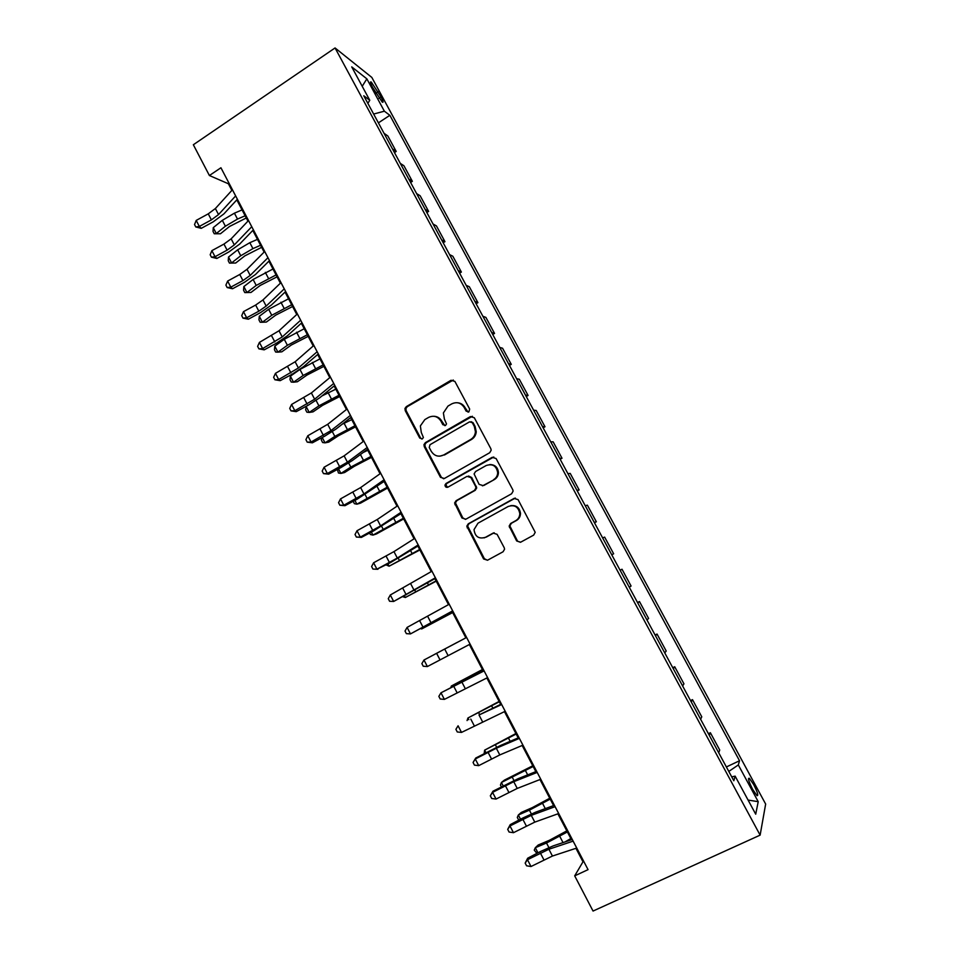<?xml version="1.0" encoding="UTF-8"?>
<svg xmlns="http://www.w3.org/2000/svg" width="959" height="959" viewBox="0 0 959 959"><rect width="100%" height="100%" fill="white"/><g stroke="black" fill="none" stroke-linecap="round" stroke-linejoin="round"><path stroke-width="1.44" d="M468.879 411.914L469.67 409.061L454.89 381.406L450.994 380.291L406.328 406.628L404.974 408.45L405.237 410.644L419.718 438.059L422.404 438.862L423.387 437.46L421.301 432.485L420.366 425.916L424.837 419.598L428.553 417.429C433.624 415.115 437.748 416.338 440.912 421.085L442.806 424.657L445.515 425.46L446.522 423.938L444.401 419.059L443.382 412.933L447.973 406.077L451.737 403.883C456.868 401.545 461.027 402.756 464.216 407.527L466.134 411.111L468.879 411.914M753.69 784.57L749.339 778.264C747.66 777.917 748.751 781.597 752.623 789.329L756.987 795.646C758.653 795.958 757.562 792.266 753.69 784.57M516.649 540.948L520.641 542.207L533.683 535.11L535.206 532.317L518.064 499.639L514.084 498.404L468.28 523.818L466.805 526.167L483.6 558.953L487.532 560.224L503.067 551.773L504.578 549.183L504.218 547.721L497.11 534.331L493.154 533.084L485.47 537.316C478.841 539.27 475.017 536.704 474.022 529.62L477.99 523.194L508.162 506.496C514.48 504.458 518.351 506.772 519.79 513.449C519.766 516.661 518.411 519.071 515.726 520.677L510.656 523.47L509.145 526.095L516.649 540.948L520.473 542.291M335.063 47.95L193.346 144.749L209.398 175.521L220.93 167.765L588.059 869.645L574.693 875.855L593.046 911.05L760.127 835.133L335.063 47.95L371.84 77.439L765.654 804.062L760.127 835.133M489.689 452.744L491.188 450.215L490.828 448.668L474.309 417.74L470.378 416.59L425.376 442.638L423.962 444.664L424.274 446.666L440.469 477.318L444.341 478.505L489.689 452.744M496.103 458.534L512.753 489.689L513.125 491.104L511.603 493.777L465.858 519.215L461.95 517.992L454.614 502.984L456.076 500.718L474.441 490.409L475.928 487.999L475.58 486.357L470.905 477.57L466.997 476.371L447.937 487.16C446.139 487.675 445.156 486.968 444.988 485.038L445.995 483.504L492.147 457.347L496.103 458.534M372.488 87.245L382.245 102.11C383.636 102.877 383.228 101.139 381.035 96.907L371.289 82.078C369.898 81.299 370.294 83.025 372.488 87.245M367.86 103.368L369.766 100.263L363.761 95.768L733.827 780.746L735.133 776.131L731.729 776.874M369.766 100.263L351.725 66.89L366.853 78.842L384.367 111.196L373.626 114.037M378.397 122.86L389.857 115.308L384.367 111.196M389.857 115.308L739.521 760.751L738.322 764.946L758.209 801.676L755.716 814.191L735.133 776.131M575.939 848.307L582.988 861.793L574.693 875.855M209.398 175.521L228.386 183.756L231.862 190.385M236.813 199.868L247.937 221.145M252.804 230.436L264.121 252.073M268.88 261.172L280.388 283.193M285.051 292.099L296.763 314.492M301.318 323.195L313.221 345.971M317.681 354.482L329.788 377.642M334.128 385.95L346.439 409.493M350.682 417.597L363.197 441.536M367.333 449.435L380.064 473.77M384.079 481.454L397.014 506.196M400.934 513.676L414.072 538.814M417.872 546.079L431.238 571.624M434.918 578.673L448.5 604.638M452.073 611.47L465.87 637.843M469.359 644.508L483.204 670.988M486.848 677.965L500.646 704.338M504.458 711.626L518.184 737.879M522.164 745.479L535.841 771.635M539.977 779.547L553.595 805.596M557.898 813.831L571.468 839.76M229.057 183.313L228.386 183.756M583.767 861.434L582.988 861.793M394.449 152.577L396.199 151.438L387.832 135.962L384.056 133.325M410.596 182.462L412.358 181.335L403.943 165.775L400.287 163.378M426.839 212.526L428.613 211.412L420.15 195.756L416.626 193.61M443.166 242.759L444.952 241.644L436.441 225.904L433.048 224.01M459.601 273.159L461.387 272.056L452.828 256.221L449.567 254.591M476.12 303.727L477.918 302.648L469.311 286.717L466.182 285.35M492.734 334.487L494.544 333.408L485.889 317.393L482.892 316.278M509.445 365.415L511.267 364.348L502.564 348.237L499.699 347.398M526.251 396.523L528.085 395.456L519.322 379.261L516.613 378.685M543.154 427.81L545 426.755L536.189 410.464L533.612 410.164M560.152 459.277L562.01 458.234L553.151 441.847L550.718 441.823M577.246 490.936L579.128 489.905L570.221 473.41L567.932 473.674M594.448 522.775L596.342 521.756L587.376 505.165L585.23 505.705M611.758 554.793L613.652 553.787L604.638 537.1L602.636 537.927M620.089 570.233L622.007 569.226L620.149 570.341M629.296 587.28L631.07 586.009L622.007 569.226M637.543 602.54L639.473 601.545L637.771 602.947M646.977 619.982L648.596 618.423L639.473 601.545M655.105 635.038L657.035 634.055L655.488 635.757M664.743 652.887L666.217 651.029L657.035 634.055M672.762 667.716L674.716 666.745L673.314 668.747M682.628 685.985L683.947 683.827L674.716 666.745M690.528 700.597L692.494 699.638L691.247 701.94M700.621 719.286L701.772 716.817L692.494 699.638M708.401 733.683L710.367 732.724L709.288 735.337M718.723 752.779L719.718 750.01L710.367 732.724M726.371 766.96L739.521 760.751M396.199 151.438L392.483 148.933M412.358 181.335L408.774 179.081M428.613 211.412L425.149 209.398M444.952 241.644L441.631 239.894M461.387 272.056L458.198 270.558M477.918 302.648L474.861 301.414M494.544 333.408L491.619 332.437M511.267 364.348L508.486 363.641M528.085 395.456L525.436 395.036M545 426.755L542.494 426.599M562.01 458.234L559.66 458.366M579.128 489.905L576.91 490.301M596.342 521.756L594.268 522.439M613.652 553.787L611.734 554.758M728.792 771.432L738.322 764.946M362.214 86.298L366.853 78.842M758.209 801.676L748.08 800.07M468.112 412.166L465.031 407.611C463.353 404.698 460.895 403.08 457.647 402.768M434.043 416.278C437.436 416.47 440.013 418.088 441.763 421.133L444.88 425.688M453.295 380.04L407.251 406.7L405.909 408.534L406.16 410.716L420.617 438.071L421.876 439.078M472.403 416.278L426.264 442.65L424.861 444.664L425.161 446.654L441.32 477.246L443.645 478.793M472.296 422.667L469.55 421.852L430.016 444.7L429.236 447.517L431.226 451.269C434.367 456.04 438.491 457.287 443.597 455.022L470.701 439.474C473.53 437.736 475.113 435.17 475.448 431.778L474.321 426.455L472.296 422.667L473.087 422.715L471.061 421.66M439.905 456.16L443.597 455.022M473.087 422.715L475.113 426.491L476.239 431.814C475.892 435.194 474.309 437.748 471.492 439.486L444.449 454.998M468.531 476.012L471.696 477.498L476.719 487.903L475.232 490.301L456.904 500.598L455.441 502.864L462.765 517.824L465.463 519.394M493.813 456.987L446.846 483.42L445.827 484.942L447.613 487.304M493.669 479.608C496.199 478.073 497.541 475.784 497.697 472.739C496.462 465.858 492.626 463.449 486.165 465.535L475.58 471.516L474.094 473.914L479.116 484.367L483.048 485.578L494.412 479.536C496.942 477.99 498.284 475.712 498.44 472.679C497.889 467.333 495.024 464.624 489.821 464.552M482.389 485.841L483.048 485.578M494.412 479.536L483.816 485.482M510.775 505.621C516.326 505.069 519.562 507.635 520.485 513.293C520.449 516.493 519.107 518.903 516.433 520.509L511.363 523.29L509.852 525.916L517.345 540.732M484.199 537.867L485.47 537.316M494.173 532.76L486.237 537.112M515.343 498.057L469.083 523.638L467.608 525.988L484.367 558.701L487.46 560.26M246.283 217.981L229.537 226.468L220.462 233.756L214.241 233.768L213.03 231.431L213.258 227.667L222.332 220.33L234.416 213.174L242.064 209.901M213.258 227.667L216.302 233.528L225.389 226.216L237.496 219.072L245.144 215.787M214.241 233.768L220.462 233.756M235.65 195.9L218.532 214.576L211.388 219.887L199.34 226.444L201.246 228.35L213.222 221.817L223.903 213.893L237.388 199.244M235.626 195.912L232.414 189.774L215.379 208.523L208.259 213.845L196.211 220.414L199.34 226.444L195.78 226.947L194.533 224.538L196.211 220.414M201.246 228.35L195.78 226.947M261.639 247.326L244.845 255.861L235.686 263.03L229.465 263.102L228.242 260.74L228.518 257.036L237.676 249.82L249.831 242.687L257.468 239.366M228.518 257.036L231.575 262.934L240.757 255.741L252.924 248.621L260.56 245.276M229.465 263.102L235.686 263.03M277.067 276.839L260.249 285.422L250.982 292.459L244.785 292.591L243.55 290.217L243.862 286.573L253.116 279.477L272.967 269M243.862 286.573L246.931 292.507L256.221 285.422L276.072 274.933M244.785 292.591L250.982 292.459M292.591 306.508L275.724 315.139L266.362 322.068L262.382 322.236L271.757 315.283L291.668 304.758M259.29 316.278L262.382 322.236L260.177 322.236L258.942 319.862L259.29 316.278L268.652 309.301L288.551 298.788M251.761 226.696L234.32 244.905L227.115 250.143L215.032 256.712L216.854 258.462L228.877 251.929L239.642 244.101L253.392 229.824M248.525 220.522L231.155 238.827L223.962 244.077L211.879 250.647L215.032 256.712L211.424 257.168L210.177 254.746L211.879 250.647M216.854 258.462L211.424 257.168M267.969 257.683L250.203 275.413L242.927 280.579L230.807 287.161L232.546 288.755L244.605 282.21L255.478 274.49L269.479 260.584M264.72 251.474L247.014 269.299L239.762 274.478L227.643 281.059L230.807 287.161L227.163 287.556L225.904 285.123L227.643 281.059M232.546 288.755L227.163 287.556M284.272 288.851L266.17 306.089L258.834 311.196L246.667 317.777L248.333 319.215L260.428 312.658L271.397 305.046L285.662 291.512M284.248 288.875L280.975 282.629L262.97 299.939L255.645 305.058L243.49 311.639L246.667 317.777L242.987 318.124L241.716 315.667L243.49 311.639M248.333 319.215L242.987 318.124M308.199 336.345L291.296 345.024L281.838 351.821L277.906 352.145L287.388 345.3L307.359 334.751M274.801 346.151L277.906 352.145L275.653 352.061L274.418 349.663L274.801 346.151L284.26 339.282L304.219 328.745M300.67 320.21L282.234 336.957L262.622 348.573L264.204 349.843L276.348 343.286L287.412 335.782L301.941 322.632M297.386 313.917L279.009 330.771L259.421 342.399L262.622 348.573L258.906 348.86L257.623 346.391L259.421 342.399M264.204 349.843L258.906 348.86M323.89 366.35L306.952 375.077L297.398 381.754L293.526 382.209L303.116 375.496L323.135 364.911M290.397 376.18L293.526 382.209L291.224 382.042L289.978 379.632L290.397 376.18L299.963 369.443L319.97 358.87M339.666 396.535L322.692 405.285L313.042 411.855L309.23 412.442L318.915 405.861L338.995 395.252M306.089 406.388L309.23 412.442L306.88 412.19L305.621 409.769L306.365 406.196M321.936 395.959L335.818 389.162M355.537 426.875L338.527 435.686L328.769 442.111L325.029 442.854L334.811 436.393L354.95 425.748M322.248 437.52L325.029 442.854L322.62 442.519L321.361 440.085L321.697 437.807M342.231 424.19L351.749 419.634M371.493 457.383L354.446 466.242L344.593 472.547L340.913 473.434L350.802 467.093L370.989 456.424M338.527 468.855L340.913 473.434L338.455 473.003L337.364 469.478M363.233 452.468L367.776 450.274M387.544 488.071L360.5 503.151L356.88 504.182L387.124 487.268M354.902 500.37L356.88 504.182L354.374 503.667L353.152 501.317M317.165 351.737L298.393 367.992L278.673 379.548L280.172 380.663L292.363 374.094L303.523 366.686L318.316 353.931M317.141 351.761L313.833 345.444L295.144 361.771L275.461 373.339L278.673 379.548L274.909 379.776L273.627 377.295L275.461 373.339M280.172 380.663L274.909 379.776M314.636 399.208L311.375 392.95L330.411 377.127L333.732 383.48L314.636 399.208L294.821 410.704L296.235 411.651L308.462 405.07L319.719 397.781L334.775 385.422M311.375 392.95L291.584 404.458L294.821 410.704L291.009 410.872L289.726 408.378L291.584 404.458M296.235 411.651L291.009 410.872M350.443 415.367L330.975 430.603L311.052 442.039L312.382 442.818L324.645 436.225L336.01 429.045L351.342 417.081M347.098 408.978L327.702 424.31L307.791 435.758L311.052 442.039L307.204 442.147L305.909 439.642L307.791 435.758M312.382 442.818L307.204 442.147M363.869 441.032L367.213 447.481L347.422 462.19L327.379 473.542L328.625 474.166L340.936 467.56L352.397 460.5L368.004 448.932M363.845 441.056L344.125 455.849L324.106 467.225L327.379 473.542L323.495 473.602L322.188 471.073L324.106 467.225M328.625 474.166L323.495 473.602M384.127 479.752L363.952 493.945L343.802 505.249L344.964 505.693L357.311 499.088L384.763 480.974M380.735 473.278L360.644 487.58L340.505 498.896L343.802 505.249L339.87 505.237L338.563 502.696L340.505 498.896M344.964 505.693L339.87 505.237M403.679 518.927L376.491 533.935L372.943 535.11L403.343 518.292M371.373 532.077L372.943 535.11L370.378 534.499L369.611 533.024M380.591 525.904L377.259 519.502L397.685 505.741L401.09 512.25L380.591 525.904L360.32 537.124L361.399 537.4L373.794 530.783L401.617 513.209M377.259 519.502L357.012 530.735L360.32 537.124L356.352 537.064L355.034 534.511L357.012 530.735M361.399 537.4L356.352 537.064M419.91 549.963L389.102 566.206L419.658 549.495M387.939 563.976L389.102 566.206L386.165 564.911M418.208 544.916L397.314 558.042L376.935 569.202L390.361 562.681L418.58 545.635M418.184 544.928L414.756 538.383L393.957 551.605L373.614 562.765L376.935 569.202L372.931 569.071L371.601 566.505L373.614 562.765M377.93 569.298L372.931 569.071M436.237 581.178L405.345 597.493L436.081 580.878M404.59 596.042L405.345 597.493L403.116 596.834M431.958 571.192L435.374 577.798L393.658 601.461L435.638 578.253M431.922 571.216L390.301 594.988L393.658 601.461L389.594 601.269L388.263 598.68L390.301 594.988M452.648 612.573L421.684 628.948L452.576 612.441M421.349 628.313L421.684 628.948L420.737 628.636M452.696 610.859L410.464 633.911L452.804 611.063M452.672 610.871L449.208 604.242L407.096 627.402L410.464 633.911L406.364 633.647L405.022 631.058L407.096 627.402M457.155 642.422L434.823 654.242L457.155 642.422M466.589 637.471L423.986 660.008L466.613 637.447L470.078 644.136L427.378 666.553L423.986 660.008L421.876 663.616L423.231 666.229L427.378 666.553M482.437 669.526L451.329 686.033L482.533 669.706M450.946 687.303L451.329 686.033L451.761 686.872M484.103 670.88L487.58 677.605L444.389 699.387L440.984 692.794L438.838 696.366L440.205 699.003L444.389 699.387M484.067 670.904L440.984 692.794L483.959 670.617M499.124 701.425L467.932 717.991L499.303 701.784M467.081 720.569L467.932 717.991L468.807 719.67M515.894 733.515L484.631 750.142L516.182 734.043M484.139 753.606L484.631 750.142L485.937 752.659M532.772 765.773L504.446 780.099L501.425 782.484L533.144 766.493M501.377 786.8L500.454 785.025L501.425 782.484L503.175 785.853M549.747 798.236L532.305 807.622L521.264 812.465L518.328 815.006L529.404 810.163L550.214 799.123M518.795 820.149L517.297 817.476L518.328 815.006L520.521 819.238M566.817 830.878L549.339 840.324L538.191 845.011L535.314 847.72L546.51 843.021L567.38 831.956M536.908 853.39L534.247 850.118L535.314 847.72L537.963 852.827M564.995 841.93L570.833 838.538M482.461 721.624L479.009 714.982L501.665 704.529L505.189 711.278L461.507 732.412L458.078 725.795L455.897 729.319L457.275 731.969L461.507 732.412M479.009 714.982L501.413 703.978M522.943 745.155L499.795 754.925L478.721 765.642L475.268 758.977L473.063 762.465L475.736 758.03L500.826 745.335L518.963 737.555M519.394 738.358L496.318 748.248L475.268 758.977L475.736 758.03M478.721 765.642L474.441 765.126L473.063 762.465M537.196 772.403L540.744 779.247L517.237 788.43L496.043 799.063L492.566 792.362L490.325 795.802L492.95 791.223L518.184 778.66L536.632 771.324M537.172 772.415L513.748 781.705L492.566 792.362L492.95 791.223M496.043 799.063L491.715 798.487L490.325 795.802M558.713 813.532L534.786 822.127L513.473 832.688L509.972 825.951L507.695 829.355L510.248 824.62L523.015 817.931L535.649 812.177L554.398 805.296M555.117 806.663L531.262 815.366L509.972 825.951L510.248 824.62M513.473 832.688L509.085 832.04L507.695 829.355M576.767 848.044L552.432 856.039L530.998 866.516L527.486 859.732L525.172 863.1L527.666 858.221L540.468 851.52L553.211 845.886L572.283 839.485M573.146 841.127L548.896 849.242L527.486 859.732L527.666 858.221M530.998 866.516L526.575 865.797L525.172 863.1M375.796 93.335L378.218 91.728M378.949 98.286L381.035 96.907M465.031 407.611L464.216 407.527M443.657 424.693L442.806 424.657M441.763 421.133L440.912 421.085M420.617 438.071L419.718 438.059M406.16 410.716L405.237 410.644M407.251 406.7L406.328 406.628M451.833 380.435L450.994 380.291M466.937 411.183L466.134 411.111M441.32 477.246L440.469 477.318M425.161 446.654L424.274 446.666M426.264 442.65L425.376 442.638M471.181 416.65L470.378 416.59M471.492 439.486L470.701 439.474M475.113 426.491L474.321 426.455M462.765 517.824L461.95 517.992M455.777 504.614L454.962 504.746M456.904 500.598L456.076 500.718M475.232 490.301L474.441 490.409M476.359 486.273L475.58 486.357M471.696 477.498L470.905 477.57M446.846 483.42L445.995 483.504M492.902 457.323L492.147 457.347M510.224 527.342L509.505 527.534M511.363 523.29L510.656 523.47M516.433 520.509L515.726 520.677M493.897 532.892L493.154 533.084M484.367 558.701L483.6 558.953M467.956 527.654L467.153 527.834M469.083 523.638L468.28 523.818M514.779 498.284L514.084 498.404M222.332 220.33L225.389 226.216M234.416 213.174L237.496 219.072M218.532 214.576L215.379 208.523M211.388 219.887L208.259 213.845M237.676 249.82L240.757 255.741M249.831 242.687L252.924 248.621M253.116 279.477L256.221 285.422M265.319 272.368L268.436 278.326M268.652 309.301L271.757 315.283M280.903 302.217L284.032 308.199M234.32 244.905L231.155 238.827M227.115 250.143L223.962 244.077M251.737 226.72L248.513 220.546M250.203 275.413L247.014 269.299M242.927 280.579L239.762 274.478M267.945 257.707L264.696 251.498M266.17 306.089L262.97 299.939M258.834 311.196L255.645 305.058M284.26 339.282L287.388 345.3M296.571 332.222L299.711 338.251M282.234 336.957L279.009 330.771M274.837 341.979L271.625 335.806M300.647 320.222L297.362 313.941M299.963 369.443L303.116 375.496M312.334 362.406L315.487 368.46M316.11 400.454L318.915 405.861M328.17 392.758L331.358 398.848M332.353 431.658L334.811 436.393M344.113 423.279L347.302 429.404M348.692 463.041L350.802 467.093M360.44 454.542L363.353 460.128M365.115 494.604L366.877 497.973M377.055 486.393L379.488 491.032M298.393 367.992L295.144 361.771M290.925 372.943L287.7 366.734M307.108 404.087L303.859 397.841M330.975 430.603L327.702 424.31M323.375 435.41L320.114 429.129M350.419 415.391L347.074 408.99M347.422 462.19L344.125 455.849M339.75 466.913L336.465 460.596M363.952 493.945L360.644 487.58M356.221 498.608L352.912 492.255M384.103 479.776L380.711 473.302M381.646 526.347L383.049 529.032M393.789 518.423L395.707 522.116M372.775 530.483L369.455 524.093M398.273 558.282L399.304 560.272M410.608 550.634L412.034 553.367M397.314 558.042L393.957 551.605M389.438 562.537L386.093 556.112M414.995 590.408L415.655 591.679M427.522 583.048L428.445 584.81M414.144 590.372L410.776 583.887M406.196 594.796L402.84 588.323M444.544 615.654L444.952 616.433M431.071 622.894L427.678 616.373M423.051 627.234L419.67 620.725M448.105 655.608L444.688 649.051M440.013 659.864L436.609 653.319M461.95 680.602L462.346 681.346M474.909 673.805L475.448 674.824M465.235 688.514L461.794 681.921M457.059 692.686L453.643 686.105M478.673 712.717L479.44 714.191M491.691 705.932L492.758 707.982M495.479 744.999L496.642 747.241M508.558 738.262L510.164 741.331M512.394 777.485L513.952 780.47M525.532 770.76L527.678 774.884M529.404 810.163L531.358 813.915M542.602 803.462L545.299 808.629M546.51 843.021L548.872 847.552M559.78 836.356L563.029 842.589M474.226 725.711L470.785 719.094M499.795 754.925L496.318 748.248M491.488 758.929L488.023 752.276M522.919 745.167L519.358 738.37M517.237 788.43L513.748 781.705M508.845 792.35L505.369 785.649M534.786 822.127L531.262 815.366M526.311 825.963L522.811 819.226M558.677 813.544L555.081 806.675M552.432 856.039L548.896 849.242M543.885 859.791L540.361 853.007M576.731 848.056L573.11 841.139M748.464 778.672L749.339 778.264M370.498 82.606L371.289 82.078M405.909 408.534L404.974 408.45M424.861 444.664L423.962 444.664M476.239 431.814L475.448 431.778M455.441 502.864L454.614 502.984M476.719 487.903L475.928 487.999M445.827 484.942L444.988 485.038M498.44 472.679L497.697 472.739M509.852 525.916L509.145 526.095M520.485 513.293L519.79 513.449M467.608 525.988L466.805 526.167"/></g></svg>
